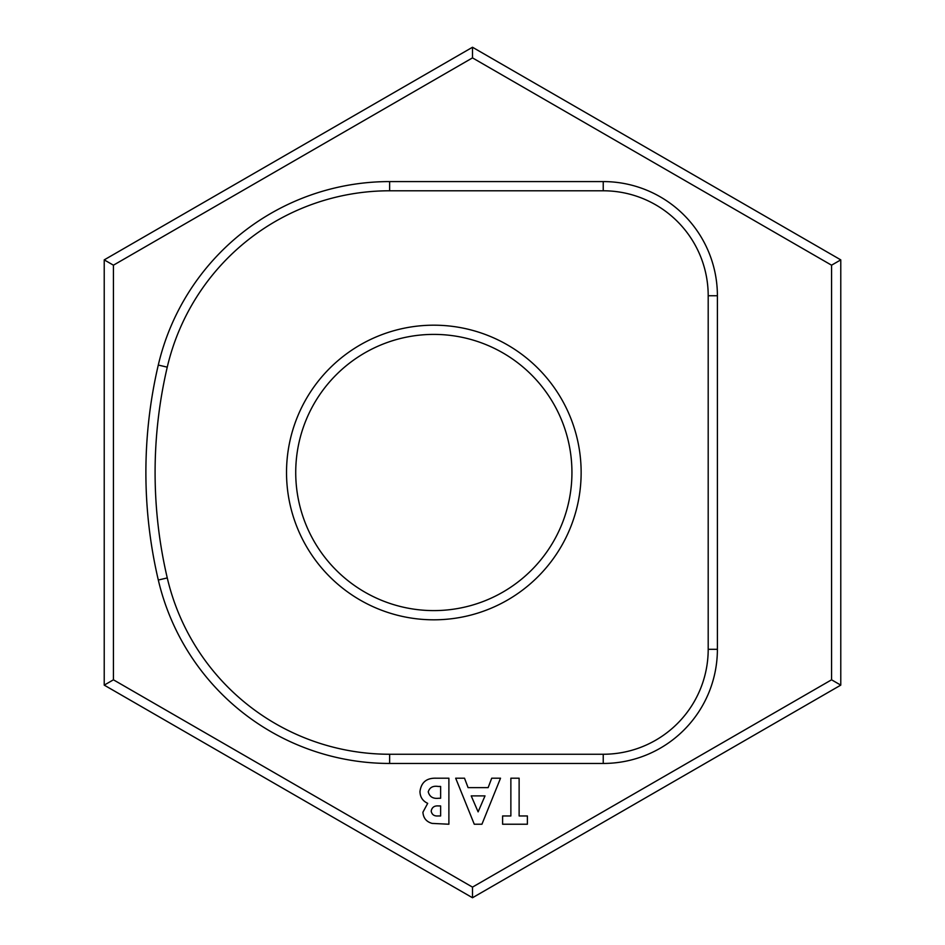 <?xml version="1.0" encoding="UTF-8"?>
<svg xmlns="http://www.w3.org/2000/svg" width="945" height="945" viewBox="0 0 945 945"><rect width="100%" height="100%" fill="white"/><g stroke="black" fill="none" stroke-linecap="round" stroke-linejoin="round"><path stroke-width="1.42" d="M581.14 472.5A147.314 147.314 0 0 1 433.826 619.814A147.314 147.314 0 0 1 286.524 472.5A147.314 147.314 0 0 1 433.826 325.186A147.314 147.314 0 0 1 581.14 472.5M295.726 472.5A138.1 138.1 0 0 0 433.826 610.6A138.1 138.1 0 0 0 571.938 472.5A138.1 138.1 0 0 0 433.826 334.4A138.1 138.1 0 0 0 295.726 472.5M840.778 259.875L840.778 685.125L472.5 897.75L104.222 685.125L104.222 259.875L472.5 47.25L840.778 259.875L831.565 265.191L472.5 57.881L113.435 265.191L113.435 679.809L472.5 887.119L831.565 679.809L831.565 265.191M389.623 763.454A237.585 237.585 0 0 1 158.311 580.029A471.732 471.732 0 0 1 158.287 365.053A237.585 237.585 0 0 1 389.623 181.582L603.229 181.582A114.168 114.168 0 0 1 717.397 295.75L717.397 649.298A114.168 114.168 0 0 1 603.229 763.454L389.623 763.454L389.635 754.252L603.229 754.252A104.954 104.954 0 0 0 708.195 649.298L708.195 295.75A104.954 104.954 0 0 0 603.229 190.784L389.623 190.784A228.383 228.383 0 0 0 167.253 367.156A462.518 462.518 0 0 0 167.265 577.927A228.383 228.383 0 0 0 389.635 754.252M419.97 791.52C421.198 782.401 426.526 777.959 435.94 778.196L448.887 778.196L448.887 824.229L432.125 823.402C426.396 821.807 423.336 818.075 422.923 812.216L427.695 803.345C422.663 800.982 420.088 797.048 419.97 791.52M491.719 778.196L500.531 778.196L481.938 824.229L474.272 824.229L455.679 778.196L464.503 778.196L468.082 787.634L488.14 787.634L491.719 778.196M519.124 815.96L527.393 815.96L527.393 824.229L502.598 824.229L502.598 815.96L510.867 815.96L510.867 778.196L519.124 778.196L519.124 815.96M438.043 815.96L440.63 815.96L440.63 805.931L438.433 805.931C434.322 805.612 431.912 807.349 431.192 811.117C431.889 814.637 434.18 816.256 438.043 815.96M438.657 798.253L440.63 798.253L440.63 786.453L438.256 786.453C432.987 785.626 429.644 787.421 428.239 791.839C429.55 796.777 433.023 798.915 438.657 798.253M471.212 795.891L478.111 811.873L485.009 795.891L471.212 795.891M104.222 259.875L113.435 265.191M472.5 47.25L472.5 57.881M840.778 685.125L831.565 679.809M472.5 897.75L472.5 887.119M113.435 679.809L104.222 685.125M717.397 649.298L708.195 649.298M708.195 295.75L717.397 295.75M603.229 190.784L603.229 181.582M603.229 763.454L603.229 754.252M389.623 190.784L389.623 181.582M167.253 367.156L158.287 365.053M158.311 580.029L167.265 577.927"/></g></svg>
